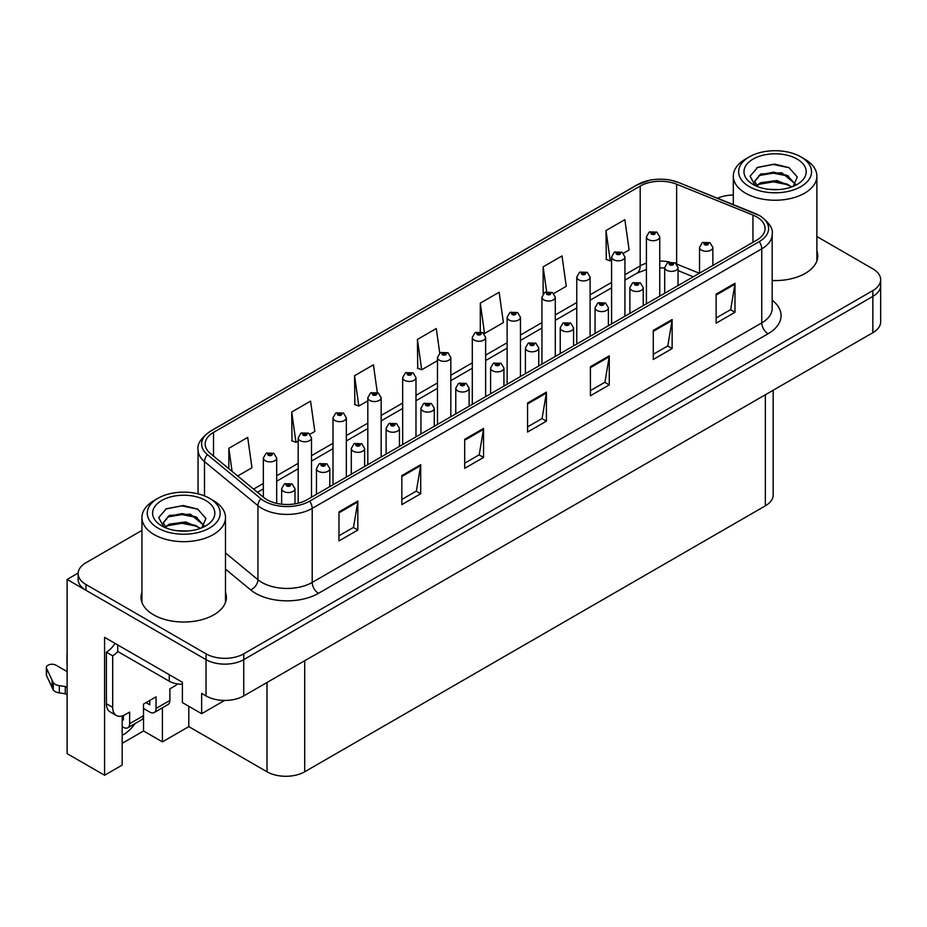 <?xml version="1.0" encoding="UTF-8"?>
<svg xmlns="http://www.w3.org/2000/svg" width="927" height="927" viewBox="0 0 927 927"><rect width="100%" height="100%" fill="white"/><g stroke="black" fill="none" stroke-linecap="round" stroke-linejoin="round"><path stroke-width="1.39" d="M122.179 715.945L122.179 765.088L104.577 775.25L104.577 637.347L182.399 682.272L182.399 702.596L201.634 713.697L201.634 693.384L206.026 695.922A26.674 15.4 0 0 0 243.743 695.922L872.84 332.712A26.674 15.4 0 0 0 880.65 321.831L880.65 285.539A26.674 15.4 0 0 1 872.84 296.42A26.674 15.4 0 0 0 880.65 285.539L880.65 279.734A26.674 15.4 0 0 0 872.84 268.842L816.872 236.536M224.624 700.43L201.634 713.697M141.935 530.418L85.968 562.735A26.674 15.4 0 0 0 78.158 573.616A26.674 15.4 0 0 0 85.968 584.508L206.026 653.825A26.674 15.4 0 0 0 243.743 653.825L243.743 659.63L872.84 296.42L243.743 659.63A26.674 15.4 0 0 1 206.026 659.63A26.674 15.4 0 0 0 243.743 659.63L243.743 695.922M104.577 775.25L67.115 753.628L67.115 579.421L206.026 659.63L85.968 590.314A26.674 15.4 0 0 1 78.158 579.421L78.158 573.616M78.181 573.037L67.115 579.421M773.164 390.267L773.164 494.937A26.674 15.4 180 0 1 765.354 505.829L304.716 771.774A26.674 15.4 180 0 1 266.999 771.774L188.807 726.629L188.807 706.304M188.807 726.629L162.41 741.867L162.41 707.788M122.179 743.315L143.546 730.974L162.41 741.867M122.179 735.285A28.447 16.419 120 0 0 135.122 723.535M143.546 730.974L143.546 708.483M141.935 592.388A42.665 24.635 0 0 0 141.043 597.394A42.665 24.635 0 0 0 153.546 614.81A42.665 24.635 0 0 0 200.047 620.151A42.665 24.635 0 0 0 226.385 597.394A42.665 24.635 0 0 0 225.493 592.388M141.935 598.193A42.665 24.635 0 0 0 141.344 600.29M756.733 216.906A28.447 16.419 180 0 1 765.065 228.517A28.447 16.419 180 0 1 756.733 240.139L307.173 499.688A28.447 16.419 180 0 1 263.755 497.498L210.325 453.442A28.447 16.419 180 0 1 205.18 444.021A28.447 16.419 180 0 1 213.511 432.411L640.198 186.06A28.447 16.419 180 0 1 676.629 184.218L752.944 215.064A28.447 16.419 180 0 1 756.733 216.906M759.248 215.458A32.005 18.482 0 0 0 754.984 213.384L678.668 182.538A32.005 18.482 0 0 0 670.986 180.255A32.005 18.482 0 0 0 649.642 180.255A32.005 18.482 0 0 0 637.683 184.612L210.997 430.951A32.005 18.482 0 0 0 207.405 454.624L260.846 498.68A32.005 18.482 0 0 0 309.688 501.148L759.248 241.588A32.005 18.482 0 0 0 759.248 215.458M338.981 511.889L338.981 540.916L357.834 530.035L357.834 500.997L338.981 511.889M338.981 535.771L353.5 527.382L357.764 501.959A7.115 4.102 -120 0 0 357.834 500.997M353.372 527.451L357.834 530.035M401.831 475.597L401.831 504.624L420.696 493.743L420.696 464.705L401.831 475.597M401.831 499.479L416.362 491.09L420.615 465.667A7.115 4.102 -120 0 0 420.696 464.705M416.235 491.159L420.696 493.743M464.694 439.305L464.694 468.332L483.558 457.451L483.558 428.413L464.694 439.305M464.694 463.187L479.224 454.798L483.477 429.375A7.115 4.102 -120 0 0 483.558 428.413M479.097 454.879L483.558 457.451M716.131 294.137L716.131 323.175L734.984 312.283L734.984 283.245L716.131 294.137M716.131 318.019L730.661 309.63L734.914 284.218A7.115 4.102 -120 0 0 734.984 283.245M730.522 309.711L734.984 312.283M653.268 330.429L653.268 359.467L672.133 348.575L672.133 319.537L653.268 330.429M653.268 354.311L667.799 345.922L672.052 320.51A7.115 4.102 -120 0 0 672.133 319.537M667.672 346.003L672.133 348.575M590.418 366.721L590.418 395.759L609.271 384.867L609.271 355.829L590.418 366.721M590.418 390.603L604.937 382.214L609.19 356.802A7.115 4.102 -120 0 0 609.271 355.829M604.81 382.295L609.271 384.867M527.556 403.013L527.556 432.04L546.409 421.159L546.409 392.121L527.556 403.013M527.556 426.895L542.075 418.506L546.339 393.094A7.115 4.102 -120 0 0 546.409 392.121M541.947 418.587L546.409 421.159M772.179 280.533A42.665 24.635 0 0 0 817.765 255.956A42.665 24.635 0 0 0 816.872 250.962M243.743 653.825L872.84 290.615A26.674 15.4 0 0 0 880.65 279.734M733.315 195.018A26.674 15.4 0 0 0 717.579 198.251M310.012 434.242L314.821 431.461L310.568 401.124L291.704 412.017L292.017 440.87M237.683 476.003L251.959 467.753L247.706 437.417L228.853 448.309L228.853 468.714M480.29 303.141L484.543 333.477L503.396 322.584L499.143 292.248L480.29 303.141L480.29 331.773M553.778 293.5L566.258 286.292L562.005 255.956L543.141 266.849L543.141 293.847M623.431 253.291L629.12 250L624.856 219.664L606.003 230.556L606.304 259.409M377.301 392.48L373.419 364.832L354.566 375.725L354.867 404.578M439.734 353.141L436.281 328.54L417.428 339.433L417.729 368.286M417.428 339.433L421.681 369.769L437.474 360.649M421.681 369.769L417.428 368.17M484.543 333.477L483.373 333.036M543.141 266.849L546.629 291.692M606.003 230.556L610.256 260.893L611.588 260.116M610.256 260.893L606.003 259.305M354.566 375.725L358.819 406.061L367.822 400.858M358.819 406.061L354.566 404.462M291.704 412.017L295.968 442.353L298.181 441.067M295.968 442.353L291.704 440.754M228.853 448.309L232.086 471.391M226.084 600.29A42.665 24.635 0 0 0 225.493 598.193M817.463 258.865A42.665 24.635 0 0 0 816.872 256.767M276.686 503.373L276.686 458.019A6.663 3.847 180 0 1 272.573 461.576A6.663 3.847 180 0 1 265.307 460.742A6.663 3.847 180 0 1 263.349 458.019L266.014 453.396A4.45 2.677 57.8 0 1 268.378 453.523A2.225 1.286 0 0 0 268.448 455.308A2.225 1.286 0 0 0 271.588 455.308A2.225 1.286 0 0 0 271.588 453.488A2.225 1.286 0 0 0 268.517 453.454L270.649 454.033L269.398 454.763L269.421 454.021M268.517 453.454A4.45 2.457 -117.9 0 0 266.443 453.152A4.45 2.457 -117.9 0 0 266.246 453.28M269.363 454.74L268.378 453.523M269.398 454.763L269.363 454.045M294.983 503.848L294.983 488.691A6.663 3.847 180 0 1 290.869 492.249A6.663 3.847 180 0 1 283.604 491.414A6.663 3.847 180 0 1 281.646 488.691L284.311 484.068A4.45 2.677 57.8 0 1 286.675 484.195A2.225 1.286 0 0 0 286.744 485.968A2.225 1.286 0 0 0 289.884 485.968A2.225 1.286 0 0 0 289.884 484.149A2.225 1.286 0 0 0 286.814 484.114L289.201 485.064L287.683 485.424L286.675 484.195M287.718 485.435L287.718 484.682M286.814 484.114A4.45 2.457 -117.9 0 0 284.728 483.813A4.45 2.457 -117.9 0 0 284.543 483.94M287.683 485.424L287.66 484.717M311.507 497.185L311.507 437.915A6.663 3.847 180 0 1 307.393 441.472A6.663 3.847 180 0 1 300.128 440.638A6.663 3.847 180 0 1 298.181 437.915L300.835 433.291A4.45 2.677 57.8 0 1 303.21 433.419A2.225 1.286 0 0 0 303.268 435.192A2.225 1.286 0 0 0 306.42 435.192A2.225 1.286 0 0 0 306.42 433.384A2.225 1.286 0 0 0 303.349 433.349L305.736 434.288L304.218 434.647L304.241 433.906M303.349 433.349A4.45 2.457 -117.9 0 0 301.263 433.048A4.45 2.457 -117.9 0 0 301.066 433.176M304.195 434.636L303.21 433.419M304.218 434.647L304.195 433.94M346.339 477.081L346.339 417.81A6.663 3.847 180 0 1 342.225 421.368A6.663 3.847 180 0 1 334.96 420.534A6.663 3.847 180 0 1 333.002 417.81L335.667 413.187A4.45 2.677 57.8 0 1 338.031 413.315A2.225 1.286 0 0 0 338.1 415.087A2.225 1.286 0 0 0 341.24 415.087A2.225 1.286 0 0 0 341.24 413.28A2.225 1.286 0 0 0 338.17 413.233L340.557 414.184L339.039 414.543L339.073 413.801M338.17 413.233A4.45 2.457 -117.9 0 0 336.084 412.944A4.45 2.457 -117.9 0 0 335.898 413.06M339.015 414.531L338.031 413.315M339.039 414.543L339.015 413.836M381.159 456.976L381.159 397.706A6.663 3.847 180 0 1 377.046 401.264A6.663 3.847 180 0 1 369.78 400.429A6.663 3.847 180 0 1 367.822 397.706L370.487 393.083A4.45 2.677 57.8 0 1 372.851 393.21A2.225 1.286 0 0 0 372.921 394.983A2.225 1.286 0 0 0 376.061 394.983A2.225 1.286 0 0 0 376.061 393.175A2.225 1.286 0 0 0 372.99 393.129L375.377 394.079L373.859 394.438L373.894 393.697M372.99 393.129A4.45 2.457 -117.9 0 0 370.916 392.828A4.45 2.457 -117.9 0 0 370.719 392.955M373.836 394.427L372.851 393.21M373.859 394.438L373.836 393.732M329.803 486.629L329.803 468.587A6.663 3.847 180 0 1 325.69 472.144A6.663 3.847 180 0 1 318.425 471.31A6.663 3.847 180 0 1 316.466 468.587L319.131 463.952A4.45 2.677 57.8 0 1 321.495 464.091A2.225 1.286 0 0 0 321.565 465.864A2.225 1.286 0 0 0 324.705 465.864A2.225 1.286 0 0 0 324.705 464.045A2.225 1.286 0 0 0 321.634 464.01L324.021 464.96L322.503 465.319L321.495 464.091M322.538 465.331L322.538 464.578M321.634 464.01A4.45 2.457 -117.9 0 0 319.56 463.709A4.45 2.457 -117.9 0 0 319.363 463.836M322.503 465.319L322.48 464.612M364.624 466.513L364.624 448.483A6.663 3.847 180 0 1 360.51 452.04A6.663 3.847 180 0 1 353.245 451.206A6.663 3.847 180 0 1 351.298 448.483L353.952 443.848A4.45 2.677 57.8 0 1 356.327 443.987A2.225 1.286 0 0 0 356.385 445.76A2.225 1.286 0 0 0 359.537 445.76A2.225 1.286 0 0 0 359.537 443.94A2.225 1.286 0 0 0 356.455 443.906L358.853 444.856L357.335 445.215L356.327 443.987M357.358 445.227L357.358 444.473M356.455 443.906A4.45 2.457 -117.9 0 0 354.381 443.604A4.45 2.457 -117.9 0 0 354.184 443.732M357.301 445.192L357.301 444.508M399.456 446.408L399.456 428.378A6.663 3.847 180 0 1 395.331 431.936A6.663 3.847 180 0 1 388.065 431.101A6.663 3.847 180 0 1 386.119 428.378L388.772 423.743A4.45 2.677 57.8 0 1 391.148 423.882A2.225 1.286 0 0 0 391.217 425.655A2.225 1.286 0 0 0 394.357 425.655A2.225 1.286 0 0 0 394.357 423.836A2.225 1.286 0 0 0 391.287 423.801L393.674 424.74L392.156 425.111L391.148 423.882M392.179 425.122L392.179 424.369M391.287 423.801A4.45 2.457 -117.9 0 0 389.201 423.5A4.45 2.457 -117.9 0 0 389.004 423.627M392.133 425.087L392.133 424.404M434.276 426.304L434.276 408.274A6.663 3.847 180 0 1 430.163 411.82A6.663 3.847 180 0 1 422.897 410.985A6.663 3.847 180 0 1 420.939 408.274L423.604 403.639A4.45 2.677 57.8 0 1 425.968 403.778A2.225 1.286 0 0 0 426.038 405.551A2.225 1.286 0 0 0 429.178 405.551A2.225 1.286 0 0 0 429.178 403.732A2.225 1.286 0 0 0 426.107 403.697L428.494 404.635L426.976 405.006L425.968 403.778M427.011 405.018L427.011 404.265M426.107 403.697A4.45 2.457 -117.9 0 0 424.033 403.396A4.45 2.457 -117.9 0 0 423.836 403.523M426.953 404.983L426.953 404.288M177.544 683.929A17.775 10.267 -60 0 1 174.288 686.304L169.884 688.842L169.884 700.453L156.06 708.437A8.888 5.133 60 0 1 154.218 712.515A8.888 5.133 60 0 1 149.768 712.075L143.488 708.437M156.06 708.437L156.06 696.826L143.488 704.091L143.488 715.702L129.653 723.686L129.653 712.075L125.261 714.613A17.775 10.267 -60 0 1 116.362 715.493A17.775 10.267 -60 0 1 112.688 707.359L112.688 655.818L106.396 652.191A17.775 10.267 120 0 0 114.971 643.35M146.002 702.631L149.768 704.81L149.768 700.453M117.717 644.925L117.717 651.461L169.259 681.218A17.775 10.267 0 0 0 182.399 684.219M116.362 715.493L110.081 711.866A17.775 10.267 -60 0 1 106.396 703.72L106.396 652.191M117.856 651.542A17.775 10.267 -60 0 1 112.688 655.818M122.179 719.364L123.372 720.059L123.372 715.54M67.115 694.833L65.261 693.755L65.261 686.501L67.115 687.579M129.653 723.686A8.888 5.133 60 0 1 127.822 727.753A8.888 5.133 60 0 1 123.372 727.313L122.179 726.629M67.115 671.611L56.037 665.215A5.678 3.279 180 0 0 49.849 664.508A5.678 3.279 180 0 0 46.35 667.533A5.678 3.279 180 0 0 46.547 668.379L53.279 682.689A8.888 5.133 0 0 0 59.34 685.667L65.261 686.501M65.261 693.755L59.34 692.921L59.34 685.667M53.279 682.689L53.279 689.955L46.547 675.632A5.678 3.279 0 0 1 46.35 674.786L46.35 667.533M53.279 689.955A8.888 5.133 0 0 0 59.34 692.921M127.822 727.753L141.646 719.769A8.888 5.133 -120 0 0 143.488 715.702M52.086 680.325L52.086 687.579M154.218 712.515L168.042 704.532A8.888 5.133 -120 0 0 169.884 700.453M67.115 656.42A5.678 3.279 180 0 1 66.953 655.632A5.678 3.279 180 0 1 67.115 654.856M66.953 655.632L66.953 662.898A5.678 3.279 0 0 0 67.115 663.674M779.132 189.571L768.193 189.282M771.299 189.595L776.003 189.722M791.982 186.848L777 180.533L760.638 182.723L756.548 185.62M791.531 187.011L787.081 184.056L773.477 180.869L760.105 183.569M795.401 184.079L781.797 172.758L760.638 174.009L754.648 181.275L757.614 186.617M754.659 181.53L760.279 174.774L773.547 172.155L787.208 175.4L795.296 184.195M756.826 185.91L760.325 183.465M804.636 159.062L800.87 156.883A36.443 21.043 180 0 1 800.87 186.64A36.443 21.043 180 0 1 749.317 186.64A36.443 21.043 180 0 1 749.317 156.883A36.443 21.043 180 0 1 800.87 156.883L804.636 159.062A41.785 24.125 180 0 1 816.872 176.118A41.785 24.125 180 0 1 804.636 193.175A41.785 24.125 180 0 1 745.551 193.175A41.785 24.125 180 0 1 733.315 176.118A41.785 24.125 180 0 1 745.551 159.062L749.317 156.883M753.095 159.062A31.112 17.961 180 0 1 797.093 159.062A31.112 17.961 180 0 1 797.093 184.461A31.112 17.961 180 0 1 753.095 184.461A31.112 17.961 180 0 1 753.095 159.062M793.164 186.385L797.301 177.034L788.97 167.602L774.578 164.091L757.707 167.347L750.07 176.165L755.215 185.585M788.657 176.2L773.373 173.152L758.854 175.585M789.352 167.799L773.199 164.438L757.324 167.544M788.622 184.902L773.419 181.866L758.842 184.311M187.752 530.997L176.825 530.707M179.919 531.02L184.624 531.148M200.603 528.274L185.62 521.959L169.259 524.149L165.168 527.046M200.151 528.448L195.713 525.482L182.098 522.295L168.726 524.995M204.021 525.505L190.417 514.184L169.259 515.435L163.268 522.701L166.234 528.054M163.279 522.967L168.899 516.2L182.179 513.581L195.829 516.826L203.928 525.632M165.446 527.347L168.946 524.891M213.256 500.487L209.49 498.309A36.443 21.043 180 0 1 209.49 528.066A36.443 21.043 180 0 1 157.949 528.066A36.443 21.043 180 0 1 157.938 498.309A36.443 21.043 180 0 1 209.49 498.309L213.256 500.487A41.785 24.125 180 0 1 225.493 517.544A41.785 24.125 180 0 1 213.256 534.601A41.785 24.125 180 0 1 154.172 534.601A41.785 24.125 180 0 1 141.935 517.544A41.785 24.125 180 0 1 154.172 500.487L157.938 498.309M161.715 500.487A31.112 17.961 180 0 1 205.713 500.487A31.112 17.961 180 0 1 205.713 525.899A31.112 17.961 180 0 1 161.715 525.887A31.112 17.961 180 0 1 161.715 500.487M201.785 527.811L205.933 518.471L197.59 509.027L183.198 505.528L166.327 508.772L158.691 517.59L163.836 527.011M197.277 517.625L181.993 514.578L167.474 517.011M197.984 509.224L181.819 505.864L165.945 508.969M197.242 526.327L182.04 523.292L167.463 525.736M415.98 436.872L415.98 377.602A6.663 3.847 180 0 1 411.866 381.159A6.663 3.847 180 0 1 404.601 380.325A6.663 3.847 180 0 1 402.654 377.602L405.308 372.978A4.45 2.677 57.8 0 1 407.683 373.106A2.225 1.286 0 0 0 407.741 374.879A2.225 1.286 0 0 0 410.893 374.879A2.225 1.286 0 0 0 410.893 373.071A2.225 1.286 0 0 0 407.81 373.025L410.209 373.975L408.691 374.334L408.714 373.593M407.81 373.025A4.45 2.457 -117.9 0 0 405.736 372.724A4.45 2.457 -117.9 0 0 405.539 372.851M408.656 374.323L407.683 373.106M408.691 374.334L408.656 373.627M450.812 416.768L450.812 357.498A6.663 3.847 180 0 1 446.687 361.055A6.663 3.847 180 0 1 439.421 360.221A6.663 3.847 180 0 1 437.474 357.498L440.128 352.874A4.45 2.677 57.8 0 1 442.503 353.002A2.225 1.286 0 0 0 442.573 354.774A2.225 1.286 0 0 0 445.713 354.774A2.225 1.286 0 0 0 445.713 352.955A2.225 1.286 0 0 0 442.642 352.92L444.775 353.5L443.512 354.23L443.535 353.488M442.642 352.92A4.45 2.457 -117.9 0 0 440.557 352.619A4.45 2.457 -117.9 0 0 440.36 352.747M443.488 353.523L443.512 354.23L442.503 353.002M485.632 396.652L485.632 337.393A6.663 3.847 180 0 1 481.519 340.951A6.663 3.847 180 0 1 474.253 340.116A6.663 3.847 180 0 1 472.295 337.393L474.96 332.77A4.45 2.677 57.8 0 1 477.324 332.897A2.225 1.286 0 0 0 477.393 334.67A2.225 1.286 0 0 0 480.534 334.67A2.225 1.286 0 0 0 480.534 332.851A2.225 1.286 0 0 0 477.463 332.816L479.85 333.766L478.332 334.126L477.324 332.897M478.367 334.137L478.367 333.384M477.463 332.816A4.45 2.457 -117.9 0 0 475.389 332.515A4.45 2.457 -117.9 0 0 475.192 332.642M478.332 334.126L478.309 333.419M469.097 406.2L469.097 388.158A6.663 3.847 180 0 1 464.983 391.715A6.663 3.847 180 0 1 457.718 390.881A6.663 3.847 180 0 1 455.771 388.158L458.425 383.535A4.45 2.677 57.8 0 1 460.789 383.662A2.225 1.286 0 0 0 460.858 385.447A2.225 1.286 0 0 0 463.998 385.447A2.225 1.286 0 0 0 463.998 383.627A2.225 1.286 0 0 0 460.928 383.593L463.326 384.531L461.808 384.902L460.789 383.662M461.831 384.914L461.831 384.16M460.928 383.593A4.45 2.457 -117.9 0 0 458.853 383.291A4.45 2.457 -117.9 0 0 458.656 383.419M461.773 384.879L461.773 384.184M503.929 386.095L503.929 368.054A6.663 3.847 180 0 1 499.804 371.611A6.663 3.847 180 0 1 492.538 370.777A6.663 3.847 180 0 1 490.592 368.054L493.245 363.43A4.45 2.677 57.8 0 1 495.621 363.558A2.225 1.286 0 0 0 495.69 365.331A2.225 1.286 0 0 0 498.83 365.331A2.225 1.286 0 0 0 498.83 363.523A2.225 1.286 0 0 0 495.76 363.488L498.147 364.427L496.629 364.786L495.621 363.558M496.652 364.809L496.652 364.056M495.76 363.488A4.45 2.457 -117.9 0 0 493.674 363.187A4.45 2.457 -117.9 0 0 493.477 363.314M496.605 364.774L496.605 364.079M538.749 365.991L538.749 347.949A6.663 3.847 180 0 1 534.636 351.507A6.663 3.847 180 0 1 527.37 350.673A6.663 3.847 180 0 1 525.412 347.949L528.077 343.326A4.45 2.677 57.8 0 1 530.441 343.453A2.225 1.286 0 0 0 530.511 345.226A2.225 1.286 0 0 0 533.651 345.226A2.225 1.286 0 0 0 533.651 343.419A2.225 1.286 0 0 0 530.58 343.372L532.967 344.323L531.449 344.682L530.441 343.453M531.484 344.705L531.484 343.94M530.58 343.372A4.45 2.457 -117.9 0 0 528.506 343.083A4.45 2.457 -117.9 0 0 528.309 343.199M531.426 344.67L531.426 343.975M520.453 376.547L520.453 317.289A6.663 3.847 180 0 1 516.339 320.846A6.663 3.847 180 0 1 509.074 320.012A6.663 3.847 180 0 1 507.127 317.289L509.78 312.654A4.45 2.677 57.8 0 1 512.144 312.793A2.225 1.286 0 0 0 512.214 314.566A2.225 1.286 0 0 0 515.354 314.566A2.225 1.286 0 0 0 515.354 312.747A2.225 1.286 0 0 0 512.283 312.712L514.682 313.662L513.164 314.021L512.144 312.793M513.187 314.033L513.187 313.28M512.283 312.712A4.45 2.457 -117.9 0 0 510.209 312.411A4.45 2.457 -117.9 0 0 510.012 312.538M513.164 314.021L513.129 313.314M555.285 356.443L555.285 297.185A6.663 3.847 180 0 1 551.159 300.742A6.663 3.847 180 0 1 543.894 299.908A6.663 3.847 180 0 1 541.947 297.185L544.601 292.55A4.45 2.677 57.8 0 1 546.976 292.689A2.225 1.286 0 0 0 547.046 294.462A2.225 1.286 0 0 0 550.186 294.462A2.225 1.286 0 0 0 550.186 292.642A2.225 1.286 0 0 0 547.115 292.608L549.502 293.558L547.984 293.917L546.976 292.689M548.008 293.929L548.008 293.175M547.115 292.608A4.45 2.457 -117.9 0 0 545.03 292.306A4.45 2.457 -117.9 0 0 544.833 292.434M547.984 293.917L547.961 293.21M590.105 336.339L590.105 277.08A6.663 3.847 180 0 1 585.991 280.638A6.663 3.847 180 0 1 578.726 279.803A6.663 3.847 180 0 1 576.768 277.08L579.433 272.445A4.45 2.677 57.8 0 1 581.797 272.584A2.225 1.286 0 0 0 581.866 274.357A2.225 1.286 0 0 0 585.007 274.357A2.225 1.286 0 0 0 585.007 272.538A2.225 1.286 0 0 0 581.936 272.503L584.323 273.442L582.805 273.813L581.797 272.584M582.84 273.824L582.84 273.071M581.936 272.503A4.45 2.457 -117.9 0 0 579.862 272.202A4.45 2.457 -117.9 0 0 579.665 272.329M582.805 273.813L582.782 273.094M624.925 316.234L624.925 256.976A6.663 3.847 180 0 1 620.812 260.522A6.663 3.847 180 0 1 613.547 259.687A6.663 3.847 180 0 1 611.588 256.976L614.253 252.341A4.45 2.677 57.8 0 1 616.617 252.48A2.225 1.286 0 0 0 616.687 254.253A2.225 1.286 0 0 0 619.827 254.253A2.225 1.286 0 0 0 619.827 252.434A2.225 1.286 0 0 0 616.756 252.399L619.143 253.338L617.637 253.708L616.617 252.48M617.66 253.72L617.66 252.967M616.756 252.399A4.45 2.457 -117.9 0 0 614.682 252.098A4.45 2.457 -117.9 0 0 614.485 252.225M617.637 253.708L617.602 252.99M659.746 296.13L659.746 236.86A6.663 3.847 180 0 1 655.632 240.417A6.663 3.847 180 0 1 648.367 239.583A6.663 3.847 180 0 1 646.42 236.86L649.074 232.237A4.45 2.677 57.8 0 1 651.449 232.364A2.225 1.286 0 0 0 651.507 234.149A2.225 1.286 0 0 0 654.659 234.149A2.225 1.286 0 0 0 654.659 232.329A2.225 1.286 0 0 0 651.577 232.295L653.975 233.233L652.457 233.604L651.449 232.364M652.481 233.616L652.481 232.862M651.577 232.295A4.45 2.457 -117.9 0 0 649.503 231.993A4.45 2.457 -117.9 0 0 649.306 232.121M652.457 233.604L652.434 232.886M573.57 345.887L573.57 327.845A6.663 3.847 180 0 1 569.456 331.402A6.663 3.847 180 0 1 562.191 330.568A6.663 3.847 180 0 1 560.232 327.845L562.898 323.222A4.45 2.677 57.8 0 1 565.261 323.349A2.225 1.286 0 0 0 565.331 325.122A2.225 1.286 0 0 0 568.471 325.122A2.225 1.286 0 0 0 568.471 323.314A2.225 1.286 0 0 0 565.4 323.268L567.788 324.218L566.281 324.577L565.261 323.349M566.304 324.601L566.304 323.836M565.4 323.268A4.45 2.457 -117.9 0 0 563.326 322.967A4.45 2.457 -117.9 0 0 563.129 323.094M566.246 324.566L566.246 323.871M608.39 325.783L608.39 307.741A6.663 3.847 180 0 1 604.277 311.298A6.663 3.847 180 0 1 597.011 310.464A6.663 3.847 180 0 1 595.064 307.741L597.718 303.117A4.45 2.677 57.8 0 1 600.093 303.245A2.225 1.286 0 0 0 600.151 305.018A2.225 1.286 0 0 0 603.303 305.018A2.225 1.286 0 0 0 603.303 303.21A2.225 1.286 0 0 0 600.221 303.164L602.62 304.114L601.102 304.473L600.093 303.245M601.125 304.496L601.125 303.732M600.221 303.164A4.45 2.457 -117.9 0 0 598.147 302.862A4.45 2.457 -117.9 0 0 597.95 302.99M601.102 304.473L601.078 303.766M643.222 305.678L643.222 287.637A6.663 3.847 180 0 1 639.109 291.194A6.663 3.847 180 0 1 631.843 290.36A6.663 3.847 180 0 1 629.885 287.637L632.538 283.013A4.45 2.677 57.8 0 1 634.914 283.141A2.225 1.286 0 0 0 634.983 284.913A2.225 1.286 0 0 0 638.124 284.913A2.225 1.286 0 0 0 638.124 283.106A2.225 1.286 0 0 0 635.053 283.059L637.44 284.01L635.922 284.369L634.914 283.141M635.957 284.38L635.957 283.627M635.053 283.059A4.45 2.457 -117.9 0 0 632.967 282.758A4.45 2.457 -117.9 0 0 632.782 282.886M635.922 284.369L635.899 283.662M678.043 285.574L678.043 267.532A6.663 3.847 180 0 1 673.929 271.09A6.663 3.847 180 0 1 666.664 270.255A6.663 3.847 180 0 1 664.705 267.532L667.37 262.909A4.45 2.677 57.8 0 1 669.734 263.036A2.225 1.286 0 0 0 669.804 264.809A2.225 1.286 0 0 0 672.944 264.809A2.225 1.286 0 0 0 672.944 262.99A2.225 1.286 0 0 0 669.873 262.955L672.26 263.905L670.742 264.265L669.734 263.036M670.777 264.276L670.777 263.523M669.873 262.955A4.45 2.457 -117.9 0 0 667.799 262.654A4.45 2.457 -117.9 0 0 667.602 262.781M670.742 264.265L670.719 263.558M712.863 265.47L712.863 247.428A6.663 3.847 180 0 1 708.749 250.985A6.663 3.847 180 0 1 701.484 250.151A6.663 3.847 180 0 1 699.537 247.428L702.191 242.793A4.45 2.677 57.8 0 1 704.566 242.932A2.225 1.286 0 0 0 704.624 244.705A2.225 1.286 0 0 0 707.776 244.705A2.225 1.286 0 0 0 707.776 242.886A2.225 1.286 0 0 0 704.694 242.851L707.092 243.801L705.574 244.16L704.566 242.932M705.598 244.172L705.598 243.419M704.694 242.851A4.45 2.457 -117.9 0 0 702.62 242.55A4.45 2.457 -117.9 0 0 702.423 242.677M705.574 244.16L705.54 243.453M872.84 332.712L872.84 290.615M206.026 695.922L206.026 653.825M304.716 771.774L304.716 660.719M765.354 505.829L765.354 394.775M266.999 771.774L266.999 682.492M772.179 300.221A44.45 25.666 180 0 1 768.054 333.766L318.482 593.326A8.888 5.133 60 0 1 312.202 582.434L761.762 322.886A35.562 20.533 0 0 0 772.179 308.367L772.179 234.334A35.562 20.533 180 0 1 761.762 248.842A8.888 5.133 -120 0 0 759.248 241.588M318.482 593.326A44.45 25.666 180 0 1 255.632 593.326A44.45 25.666 180 0 1 250.649 589.896L225.493 569.155M260.846 498.68A8.888 5.944 129.5 0 0 257.926 505.655L257.926 579.699A35.562 20.533 0 0 0 261.912 582.434A35.562 20.533 0 0 0 312.202 582.434L312.202 508.402A35.562 20.533 180 0 1 257.926 505.655L204.496 461.6A35.562 20.533 180 0 1 198.065 449.827L198.065 493.848M649.642 180.255L637.011 184.89A8.888 5.133 60 0 1 637.683 184.612M210.997 430.951A8.888 5.133 -120 0 0 210.325 431.24C201.043 437.95 196.964 444.137 198.065 449.827M207.405 454.624A8.888 5.944 129.5 0 0 204.496 461.6L204.496 495.899M309.688 501.148A8.888 5.133 60 0 1 312.202 508.402L761.762 248.842L761.762 322.886A8.888 5.133 60 0 0 768.054 333.766M85.968 584.508L85.968 590.314M225.493 552.955L257.926 579.699A8.888 5.944 -50.5 0 1 250.649 589.896M213.511 432.411L213.511 456.072M752.944 215.064L752.944 242.329M676.629 184.218L676.629 263.94M699.375 273.256L676.791 264.125M669.618 261.993A28.447 16.419 0 0 0 659.746 261.09M646.42 263.187A28.447 16.419 0 0 0 640.198 265.898L624.925 274.716M640.198 186.06L640.198 265.898A16.002 9.235 60 0 1 636.884 273.222L624.925 280.128M611.588 282.422L590.105 294.821M576.768 302.526L555.285 314.925M541.947 322.631L520.453 335.041M507.127 342.735L485.632 355.145M472.295 362.839L450.812 375.25M437.474 382.944L415.98 395.354M402.654 403.048L381.159 415.458M367.822 423.152L346.339 435.563M333.002 443.257L311.507 455.667M298.181 463.361L276.686 475.771M263.349 483.477L253.581 489.108M693.28 276.779L679.815 271.333A16.002 7.497 -68 0 1 678.043 269.861M527.556 403.929L546.339 393.094M590.418 367.637L609.19 356.802M653.268 331.345L672.052 320.51M716.131 295.053L734.914 284.218M464.694 440.221L483.477 429.375M401.831 476.513L420.615 465.667M338.981 512.805L357.764 501.959M169.259 674.694L169.259 681.218M112.688 707.359L106.396 703.72M46.547 668.379L46.547 675.632M772.179 234.334C773.385 228.795 769.294 222.607 759.931 215.748L678.946 182.631L670.986 180.255M637.011 184.89L210.325 431.24M679.815 271.333L678.043 270.661M664.705 268.019L659.746 267.857M646.42 269.514L636.884 273.222M611.588 287.834L590.105 300.232M576.768 307.938L555.285 320.336M541.947 328.042L520.453 340.452M507.127 348.146L485.632 360.557M472.295 368.251L450.812 380.661M437.474 388.355L415.98 400.765M402.654 408.459L381.159 420.87M367.822 428.564L346.339 440.974M333.002 448.668L311.507 461.078M298.181 468.784L276.686 481.183M263.349 488.888L257.439 492.295M276.686 458.019L273.813 453.268L266.443 453.152M263.349 497.173L263.349 458.019M294.983 488.691L292.109 483.929L284.728 483.813M281.646 504.207L281.646 488.691M311.507 437.915L308.645 433.164L301.263 433.048M298.181 503.199L298.181 437.915M346.339 417.81L343.465 413.06L336.084 412.944M333.002 484.775L333.002 417.81M381.159 397.706L378.286 392.955L370.916 392.828M367.822 464.67L367.822 397.706M329.803 468.587L326.93 463.824L319.56 463.709M316.466 494.323L316.466 468.587M364.624 448.483L361.75 443.72L354.381 443.604M351.298 474.218L351.298 448.483M399.456 428.378L396.582 423.616L389.201 423.5M386.119 454.114L386.119 428.378M434.276 408.274L431.403 403.512L424.033 403.396M420.939 434.01L420.939 408.274M733.315 204.6L733.315 176.118M787.197 175.412L787.915 175.771M756.803 167.799L757.707 167.347M816.872 260.962L816.872 176.118M141.935 602.388L141.935 517.544M195.829 516.849L196.536 517.208M165.423 509.236L166.327 508.784M225.493 602.388L225.493 517.544M415.98 377.602L413.106 372.851L405.736 372.724M402.654 444.566L402.654 377.602M450.812 357.498L447.938 352.735L440.557 352.619M437.474 424.462L437.474 357.498M485.632 337.393L482.758 332.631L475.389 332.515M472.295 404.357L472.295 337.393M469.097 388.158L466.223 383.407L458.853 383.291M455.771 413.905L455.771 388.158M503.929 368.054L501.055 363.303L493.674 363.187M490.592 393.79L490.592 368.054M538.749 347.949L535.876 343.199L528.506 343.083M525.412 373.685L525.412 347.949M520.453 317.289L517.579 312.526L510.209 312.411M507.127 384.253L507.127 317.289M555.285 297.185L552.411 292.422L545.03 292.306M541.947 364.149L541.947 297.185M590.105 277.08L587.231 272.318L579.862 272.202M576.768 344.044L576.768 277.08M624.925 256.976L622.052 252.214L614.682 252.098M611.588 323.929L611.588 256.976M659.746 236.86L656.872 232.109L649.503 231.993M646.42 303.824L646.42 236.86M573.57 327.845L570.696 323.094L563.326 322.967M560.232 353.581L560.232 327.845M608.39 307.741L605.516 302.99L598.147 302.862M595.064 333.477L595.064 307.741M643.222 287.637L640.348 282.886L632.967 282.758M629.885 313.372L629.885 287.637M678.043 267.532L675.169 262.77L667.799 262.654M664.705 293.268L664.705 267.532M712.863 247.428L709.989 242.665L702.62 242.55M699.537 273.164L699.537 247.428"/></g></svg>
